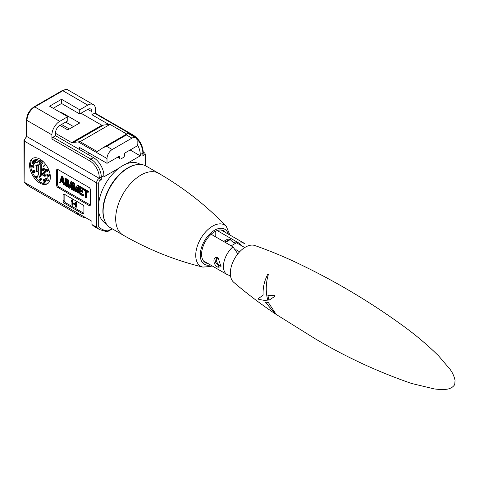 <?xml version="1.0" encoding="UTF-8"?>
<svg xmlns="http://www.w3.org/2000/svg" width="479" height="479" viewBox="0 0 479 479"><rect width="100%" height="100%" fill="white"/><g stroke="black" fill="none" stroke-linecap="round" stroke-linejoin="round"><path stroke-width="0.72" d="M218.137 257.912L221.047 266.731L218.137 267.252C212.532 265.15 212.538 255.229 218.137 257.912M218.538 258.181L216.322 258.325L215.4 262.139L218.933 265.869L221.19 266.025M230.513 275.838L227.136 274.575A17.825 10.293 -60 0 1 223.891 262.312A17.825 10.293 -60 0 1 232.926 246.841L211.149 234.267M232.926 246.841L237.829 253.864M215.778 236.943L215.778 231.123M242.099 246.026L239.165 243.242A17.825 10.293 -60 0 1 244.961 243.709L221.262 230.028M217.185 230.549L239.165 243.242M231.171 245.829L236.428 242.751L244.733 247.541M235.866 249.625L239.632 251.798M236.428 242.751A7.347 4.245 60 0 1 230.333 239.554L225.316 242.446M227.471 239.249A0.736 0.425 60 0 1 227.549 239.177A0.736 0.425 60 0 1 227.651 239.147A16.537 9.55 60 0 1 229.872 239.225A0.736 0.425 60 0 1 230.333 239.554M204.27 261.372A18.376 10.61 -60 0 1 203.761 261.294M207.904 263.474A18.376 10.61 -60 0 1 205.395 262.66A18.376 10.61 -60 0 1 201.701 252.253A18.376 10.61 -60 0 1 210.401 234.961A18.376 10.61 -60 0 1 223.771 230.836A18.376 10.61 -60 0 1 225.729 232.602M158.711 173.332L146.137 166.075A35.644 20.579 120 0 0 137.311 164.566A35.644 20.579 120 0 0 103.326 207.617A35.644 20.579 120 0 0 104.769 220.921A35.644 20.579 120 0 0 110.493 227.812L123.067 235.069A35.644 20.579 -60 0 1 115.894 214.873A35.644 20.579 -60 0 1 132.767 181.337A35.644 20.579 -60 0 1 158.711 173.332C184.026 188.007 206.563 205.695 226.322 226.399A23.83 13.759 -60 0 0 208.515 229.064A23.83 13.759 -60 0 0 195.875 252.732A23.83 13.759 -60 0 0 202.827 267.09C175.021 260.331 148.436 249.661 123.067 235.069M104.769 220.921L104.53 220.34A35.218 20.334 -60 0 1 103.099 207.191A35.218 20.334 -60 0 1 136.683 164.65L137.311 164.566M221.771 230.106A18.376 10.61 -60 0 1 222.088 230.507M274.503 295.615L267.887 295.315L268.917 300.273L274.611 296.495L274.503 295.615M303.925 266.222C338.132 282.903 370.662 302.405 401.522 324.72C414.616 334.091 426.957 344.455 438.548 355.807L449.991 369.249C452.445 372.47 454.134 376.165 455.05 380.332L454.81 383.889C454.805 384.823 453.757 386.068 451.679 387.631L449.715 388.505C447.506 389.469 442.099 389.978 434.112 388.888L411.479 383.434C377.907 371.842 345.922 357.023 315.529 338.976L276.209 314.452L268.384 302.548L265.354 302.081L275.036 313.661C260.63 304.015 246.817 293.525 233.602 282.185A21.316 12.304 120 0 1 231.83 264.815A21.316 12.304 120 0 1 245.404 247.14A21.316 12.304 120 0 1 254.78 245.505C271.377 251.343 287.532 258.133 303.243 265.887L303.943 266.228L303.243 265.887M258.768 299.387L267.845 300.992L267.989 300.59C265.426 292.741 265.839 282.43 268.372 274.611L267.653 274.497C264.264 281.149 262.761 288.005 263.127 295.058L258.325 298.686L258.768 299.387M216.963 258.067A4.592 2.652 -120 0 0 218.717 264.719A4.592 2.652 -120 0 0 221.208 265.881M119.067 168.081L103.889 176.841L103.889 175.643A14.699 8.484 -120 0 0 93.501 157.639L55.564 135.737L52.965 137.239A1.467 0.85 120 0 0 51.924 139.036L89.86 160.938A13.226 7.64 60 0 1 99.213 177.14L99.213 178.344L26.98 136.635L26.98 137.096M23.95 140.539L24.106 182.044L24.381 141.137A1.467 0.85 180 0 1 23.95 140.539L26.549 136.413M79.466 149.538L79.466 147.436L107.009 163.339L107.009 158.537A7.347 4.245 -60 0 1 112.206 149.538L131.953 138.138A7.347 4.245 -60 0 1 135.629 137.772A7.347 4.245 -60 0 1 137.15 141.137L137.15 145.939L124.678 153.136L124.678 154.939A2.203 1.275 -60 0 1 123.121 157.639L121.043 158.842A2.203 1.275 -60 0 1 119.481 157.938L117.924 157.04M119.481 157.938L119.481 156.142L107.009 163.339M99.728 229.663A42.625 24.609 -60 0 1 96.614 227.238L91.938 224.537A42.625 24.609 120 0 0 95.052 226.962L99.728 229.663L107.092 231.764L107.991 230.884C104.308 230.638 101.213 229.297 98.698 226.848L98.698 211.526M51.924 139.036L51.924 134.838L26.98 120.433L26.98 136.635A3.676 2.12 120 0 0 24.381 141.137L96.614 182.84A1.467 0.85 -0 0 0 98.698 182.84C99.087 180.942 99.949 179.996 101.291 180.002L99.213 178.344A3.676 2.12 120 0 0 96.614 182.84L96.614 227.238L98.698 226.848M137.15 144.269A14.699 8.484 60 0 1 140.269 154.639L142.868 153.136A1.467 0.85 180 0 0 143.299 152.538C142.724 145.101 139.365 139.275 133.21 135.066L95.273 113.164A1.467 0.85 120 0 0 94.537 113.236L91.938 114.732L108.823 124.48M51.924 134.838A11.023 6.365 -60 0 1 59.719 121.337L67.773 116.684L67.773 120.888L59.719 125.534A5.88 3.395 120 0 0 55.564 132.737L55.564 135.737M84.891 217.215L84.34 217.532A40.422 23.339 -60 0 1 80.562 216.047A40.422 23.339 -60 0 1 76.347 212.287L91.938 221.286L91.938 224.537M80.562 216.047L28.596 186.044A40.422 23.339 -60 0 1 24.381 182.283L76.347 212.287M67.773 116.684L49.582 106.182L61.54 99.285L79.73 109.781L87.783 105.135A11.023 6.365 -60 0 1 93.291 104.59A11.023 6.365 -60 0 1 95.578 109.631L95.578 113.337M91.938 114.732L91.938 111.733A5.88 3.395 120 0 0 90.723 109.044A5.88 3.395 120 0 0 87.783 109.332L79.73 113.984L61.54 103.482L53.223 108.284L61.54 103.482L61.54 99.285M79.73 113.984L79.73 109.781M143.299 152.538L142.868 155.998C144.209 154.442 145.077 154.388 145.466 155.837L145.466 165.716M140.269 154.639L140.269 155.837L126.133 163.998M130.138 149.987L140.269 155.837M61.54 124.486L69.335 128.989M38.811 164.243L38.811 173.248L38.027 172.793L39.595 177.248L40.871 174.434L40.23 174.069L40.23 165.063L38.811 164.243L39.853 163.638L41.272 164.459L40.23 165.063M40.23 174.069L41.272 173.47L41.272 164.459M39.595 177.248L40.631 176.649L41.613 174.488M41.805 174.063L41.272 173.47M40.871 174.434L41.907 173.835M38.027 172.793L38.811 172.344M29.578 165.141A14.699 8.484 60 0 1 32.62 158.411A14.699 8.484 60 0 1 43.948 162.351A14.699 8.484 60 0 1 50.367 177.14A14.699 8.484 60 0 1 47.319 183.87A14.699 8.484 60 0 1 35.991 179.93A14.699 8.484 60 0 1 29.578 165.141M33.159 158.142A14.699 8.484 -120 0 0 30.614 164.542A14.699 8.484 -120 0 0 36.697 178.966A14.699 8.484 -120 0 0 47.822 183.541M39.134 162.854L38.931 160.339L39.32 160.561L39.134 162.854M40.146 160.088L40.356 161.345M39.027 160.393L39.853 159.914M40.356 161.902L40.847 161.387L41.475 162.459L40.535 163.423L41.505 164.225L40.092 163.411L41.29 162.375L40.841 161.627L39.32 162.962M39.32 160.561L40.356 159.962M40.17 161.794L41.889 160.782L42.517 161.86L41.577 162.818L42.332 163.501M41.475 162.459L42.517 161.86M41.056 163.082L42.098 162.477M40.535 163.423L41.577 162.818M41.505 163.98L42.541 163.381M41.212 161.195L41.889 160.782M44.99 164.74L44.99 163.986L45.553 164.411L44.511 165.89L43.475 166.488L43.858 165.944M43.296 166.267L45.271 164.333M43.475 166.488L44.511 165.016L45.553 164.411M45.463 169.698L47.361 171.105L47.505 170.488L46.726 169.65L47.678 170.488L48.72 169.889L48.636 170.728L47.463 171.362L45.864 170.267L46.17 171.518L45.463 169.698L46.505 169.099L46.984 169.5M47.678 170.488L47.463 171.362M46.726 169.65L47.762 169.051L48.72 169.889M48.325 175.224L48.858 176.248L48.319 176.637L47.894 176.11L47.343 176.2L46.673 174.979L47.289 174.536L46.888 175.11L47.325 175.973L47.768 175.488L48.319 176.422L48.648 176.128L48.325 175.224L49.367 174.625L49.9 175.649L49.295 175.997M48.858 176.248L49.9 175.649M48.858 176.326L49.361 176.038M48.044 176.021L48.541 175.733M48.75 175.667L48.205 175.464M47.996 175.823L48.385 175.601M47.289 174.625L47.714 174.284M47.732 174.619L48.325 173.937L47.924 174.506L48.367 175.374M46.673 174.979L48.325 173.937M46.888 175.11L47.924 174.506M47.325 175.973L47.744 175.733M47.966 175.601L48.325 175.398M47.427 181.05L45.876 179.457L45.691 178.607L46.104 179.128L46.601 178.422L47.427 181.05L48.457 180.439M46.325 179.403L46.679 179.2M45.739 178.667L46.625 178.158M46.583 178.912L46.277 179.344L47.032 180.278L46.583 178.912M46.601 178.422L47.643 177.823L48.469 180.451M47.451 181.02L48.487 180.421M45.319 180.559L45.667 181.906L44.631 182.505L44.278 181.158L45.319 180.559L44.367 180.254M44.99 180.739L43.948 181.337L43.29 180.769L44.331 180.164L44.487 179.427L45.23 179.841L44.008 180.457L45.044 179.859M43.361 179.775L44.403 179.176L43.194 179.829L43.104 180.775L44.14 180.17L44.403 179.176L45.23 179.841M44.319 181.99L43.751 182.319L44.541 182.176M44.391 182.259L44.349 181.433M39.955 178.871L40.583 179.966L39.589 181.05L40.134 180.397L39.302 179.23L40.996 178.272L41.625 179.368L40.763 180.29M40.583 179.966L41.625 179.368M40.35 180.529L41.392 179.93M39.961 180.074L40.398 179.847L39.943 179.11L39.494 179.326L39.961 180.074M39.943 178.865L40.996 178.272M36.649 176.637L37.063 177.404M37.105 177.464L36.069 178.062L34.925 176.643L37.057 176.571L35.302 176.847L35.937 176.482M35.302 176.847L36.164 177.925L37.206 177.326M37.057 176.571L38.098 175.973L36.955 176.326M34.925 176.643L37.991 175.727M34.739 170.374L35.135 171.973L33.967 172.614L33.285 172.135L33.045 172.566L32.267 171.811L32.446 171.003L33.482 170.404L34.015 170.752L34.29 170.201L34.739 170.374L33.698 170.973L34.165 171.662L35.206 171.063M34.165 171.662L33.967 172.614M34.189 172.488L35.009 172.015M33.41 172.063L34.009 171.716M33.285 172.135L33.045 172.566M33.596 172.248L34.075 171.973M34.087 171.967L33.291 171.171M32.422 171.727L32.883 171.458M33.159 171.302L33.482 170.404L32.344 171.033L32.979 171.35L33.249 170.799L33.698 170.973M32.979 171.35L33.249 170.799L34.29 170.201L33.668 170.949M32.446 171.811L32.943 172.29L33.057 171.745L32.542 171.272L32.446 171.811M33.219 171.727L33.871 172.344L33.997 171.674L33.356 171.069L33.219 171.727M32.123 166.638L31.71 165.878L31.297 166.183L31.71 166.955L32.123 166.638M31.722 167.177L32.338 166.8L31.722 167.177L31.081 166.045L31.722 165.668L32.458 166.728M31.081 166.045L32.764 165.069L34.177 167.057M32.123 165.447L32.764 165.069M33.267 167.578L34.308 166.979M34.853 163.698L33.71 164.447L31.925 162.662L32.015 162.064L33.811 164.303L34.853 163.698L34.584 163.363M32.835 161.585L33.781 162.369M32.015 162.064L32.686 161.674M32.925 161.13L33.386 162.513L34.422 163.123L33.901 161.788L33.009 161.1M32.692 160.98L33.829 160.285L35.033 161.04L35.62 162.728L34.578 163.327L33.285 162.65L32.692 160.98L33.997 161.645L34.482 163.423L35.392 162.86M33.997 161.645L35.033 161.04M33.428 162.567L34.165 162.142M35.021 159.806L36.063 162.483L34.668 159.836L36.063 159.208L36.218 159.615M36.063 162.483L37.081 161.896M34.668 159.836L36.063 159.208M36.482 159.872L37.416 162.285M37.446 159.082L38.482 161.758L37.446 162.357L36.404 159.681L37.446 159.082L36.404 159.681M35.775 165.734L36.081 165.291L37.039 165.848L37.039 171.847L36.572 171.578L36.572 166.195L35.775 165.734M36.081 165.291L37.117 164.692L38.081 165.249L38.081 171.248L37.039 171.847M37.039 165.848L38.081 165.249M42.08 169.159L43.266 169.291L44.834 171.979L43.781 173.524L42.481 174.374L44.9 175.775L44.9 176.386L41.368 174.35L43.385 173.027L44.367 171.757L43.242 169.889L42.392 169.788L42.038 170.578L41.571 170.308L42.08 169.159L43.122 168.56L44.302 168.686L45.876 171.38L44.822 172.925L43.523 173.775L45.942 175.17L45.942 175.787L45.409 175.482M43.266 169.291L44.302 168.686M44.834 171.979L45.876 171.38M42.481 174.374L43.523 173.775M44.9 175.775L45.942 175.17M44.9 176.386L45.942 175.787M43.092 169.811L42.038 170.578M71.203 184.81L70.179 187.984L69.82 187.774M70.179 187.984L69.659 188.283L68.772 187.768L67.228 181.212L67.228 186.876L66.563 186.499L66.563 179.296L67.557 179.87L69.215 187.259L70.874 181.781L71.868 182.355L71.868 189.558L71.203 189.175L71.203 183.505L69.659 188.283M67.749 183.415L67.749 186.576L67.228 186.876M67.084 179.595L67.084 178.996L66.563 179.296M67.084 178.996L68.078 179.571L69.551 186.145M68.078 179.571L67.557 179.87M71.239 181.99L71.395 181.481L70.874 181.781M71.395 181.481L72.389 182.056L72.389 189.259L71.868 189.558M72.389 182.056L71.868 182.355M65.683 185.984L65.018 185.601L65.018 178.404L65.683 178.787L65.683 185.984L66.204 185.684L66.204 178.487L65.683 178.787M65.539 178.703L65.539 178.104L65.018 178.404M62.779 181.26L61.456 180.493L62.114 178.122M60.935 180.793L61.929 177.23L62.923 181.942L60.935 180.793L61.456 180.493M62.372 176.871L64.138 185.092L63.473 184.708L63.03 182.619L60.821 181.343L60.384 182.924L59.719 182.541L61.486 176.362L62.372 176.871L62.887 176.571L64.653 184.792L64.138 185.092M61.198 181.559L60.384 182.924M61.857 176.577L62.007 176.062L61.486 176.362M80.119 188.037L80.119 189.427L82.987 191.085L82.466 191.384L82.466 192.307L79.598 190.648L79.598 193.103L82.909 195.013L83.43 194.713L83.43 195.63L82.909 195.929L78.933 193.636L78.933 186.433L82.909 188.732L82.909 189.648L79.598 187.738L79.598 189.732L82.466 191.384M80.119 189.427L79.598 189.732M82.987 191.085L82.987 192.007L82.466 192.307M79.454 186.738L79.454 186.133L78.933 186.433M82.909 195.013L82.909 195.929M80.119 190.947L80.119 192.798L79.598 193.103M87.992 191.666L87.992 192.432L86.22 191.408L86.22 197.845L85.561 197.462L85.561 191.025L83.795 190.007L83.795 189.241L87.992 191.666M86.741 191.708L86.741 197.546L86.22 197.845M73.269 183.164L73.269 182.565L74.263 183.14L75.736 189.714M74.263 183.14L73.742 183.439L75.401 190.828L77.059 185.349L78.053 185.924L78.053 193.127L77.388 192.744L77.388 187.073L75.844 191.851L74.958 191.343L73.413 184.78L73.413 190.45L72.748 190.067L72.748 182.864L73.742 183.439M77.424 185.565L77.574 185.05L77.059 185.349M77.574 185.05L78.568 185.624L78.568 192.827L78.053 193.127M78.568 185.624L78.053 185.924M73.269 182.565L72.748 182.864M73.934 186.984L73.934 190.151L73.413 190.45M77.388 188.379L76.365 191.552L75.844 191.851M57.66 169.38A1.838 1.06 -120 0 0 57.642 169.644L57.642 184.643A1.838 1.06 -120 0 0 58.941 186.894L90.118 204.898A1.838 1.06 -120 0 0 90.357 205.006M84.31 189.54L84.31 188.942L88.507 191.366L88.507 192.127L87.992 191.828M80.119 192.798L83.43 194.713M79.454 186.133L83.43 188.433L83.43 189.349L82.909 189.049M62.007 176.062L62.887 176.571M65.539 178.104L66.204 178.487M90.381 189.744L90.381 204.743A1.838 1.06 60 0 1 89.998 205.587A1.838 1.06 60 0 1 89.082 205.497L57.899 187.493A1.838 1.06 60 0 1 56.6 185.241L56.6 170.243A1.838 1.06 60 0 1 56.983 169.398A1.838 1.06 60 0 1 57.899 169.488L89.082 187.493A1.838 1.06 60 0 1 90.381 189.744M73.586 203.605L73.143 203.856L74.359 204.557L74.874 203.749L74.359 204.557M74.359 204.048L73.143 203.347L73.664 203.048L74.874 203.749M75.652 202.246L76.089 201.893L75.568 202.198L76.089 202.497L76.089 207.293L75.568 206.994L75.568 203.012L75.047 203.425L75.047 202.611L75.568 202.198M76.089 207.293L76.61 206.994L76.61 202.198L76.089 202.497M71.934 201.024L71.413 201.33L71.413 200.509L71.934 200.096L72.449 200.396L72.449 205.198L71.934 204.898L71.934 200.911L71.413 201.33M72.449 205.198L72.97 204.898L72.97 200.096L72.449 200.396M64.156 194.133A1.838 1.06 -120 0 0 64.138 194.396L64.138 200.396A1.838 1.06 -120 0 0 65.437 202.647L83.621 213.149A1.838 1.06 -120 0 0 83.861 213.257M64.396 203.246A1.838 1.06 60 0 1 63.096 200.994L63.096 194.995A1.838 1.06 60 0 1 64.396 194.246L82.586 204.749A1.838 1.06 60 0 1 83.885 206.994L83.885 212.999A1.838 1.06 60 0 1 82.586 213.748L64.396 203.246L65.437 202.647M64.138 194.396L63.096 194.995M72.018 200.144L72.449 199.797L72.97 200.096M76.089 201.893L76.61 202.198M83.621 213.149L82.586 213.748M87.783 154.34L89.603 153.286M61.54 113.086L61.54 112.481L79.73 122.983L67.773 129.887L59.977 125.384M73.491 126.588L65.695 122.085M61.019 112.787L61.54 112.481L61.019 112.787M135.629 137.772L128.061 133.401L127.546 133.557L103.213 147.604L97.243 151.58L80.089 141.676L71.67 142.64L101.811 125.235L110.02 124.396L126.713 134.03M81.023 113.236L101.811 125.235M71.67 142.64L55.564 133.336M103.213 147.604L106.679 146.346L126.426 134.946L127.546 133.557M80.089 141.676L110.02 124.396M106.164 223.615L105.512 223.238A34.177 19.729 -60 0 1 98.434 207.599A34.177 19.729 -60 0 1 113.355 173.206A34.177 19.729 -60 0 1 139.688 164.046L140.341 164.423M218.137 267.252L218.933 265.869M224.801 242.152L229.872 239.225M227.651 239.147L223.621 241.47M228.303 234.093A20.256 11.694 120 0 0 213.43 230.932A20.256 11.694 120 0 0 200.384 252.816A20.256 11.694 120 0 0 210.485 264.965M111.9 228.627L107.991 230.884M94.537 113.236L132.473 135.138L131.767 135.545M133.21 135.066A1.467 0.85 120 0 0 132.473 135.138A14.699 8.484 -120 0 1 142.868 153.136L142.868 155.998M93.501 157.639L90.902 159.142L52.965 137.239M89.86 160.938A1.467 0.85 -60 0 1 90.902 159.142A14.699 8.484 60 0 1 101.291 177.14L103.889 175.643M59.719 121.337L34.775 106.931A11.023 6.365 -60 0 0 26.98 120.433A1.467 0.85 180 0 1 26.549 119.834L26.549 136.407M34.039 106.859A1.467 0.85 -120 0 1 34.775 106.931L62.839 90.729A1.467 0.85 -120 0 0 62.102 90.657L34.039 106.859C29.464 109.984 26.968 114.313 26.549 119.834M93.291 104.59L68.347 90.184A11.023 6.365 -60 0 0 62.839 90.729L87.783 105.135M87.783 109.332L91.938 111.733M145.897 165.938L145.897 155.238A1.467 0.85 180 0 1 145.466 155.837M143.293 152.142L144.706 152.957A3.676 2.12 120 0 0 143.299 152.933M101.291 180.002L101.291 177.14A1.467 0.85 180 0 1 99.213 177.14M98.698 203.365L98.698 182.84M46.607 170.656L47.355 170.219M32.333 166.303L33.374 165.698M43.781 173.524L44.822 172.925M90.118 204.898L89.082 205.497M58.941 186.894L57.899 187.493M57.642 184.643L56.6 185.241M57.642 169.644L56.6 170.243M64.138 200.396L63.096 200.994M103.566 125.049L73.425 142.449M107.009 158.537L78.239 141.928M127.366 133.665L103.686 147.334M126.426 134.946L131.953 138.138M112.206 149.538L106.679 146.346M227.136 274.575L203.437 260.893M232.818 244.889L233.231 244.649M234.303 244.033L234.674 243.817M223.603 241.458L227.549 239.177M229.89 235.009L226.322 226.399M212.071 265.881L210.55 266.498L202.827 267.09M276.209 314.452L275.036 313.661M107.5 231.662L112.331 228.872M28.596 186.044L24.106 182.044M68.347 90.184C67.551 89.172 65.467 89.334 62.102 90.657M144.706 152.957L145.897 155.238M41.416 160.734L40.374 161.333M47.9 173.925L46.864 174.524M34.177 171.937L33.458 172.35M34.171 170.237L33.135 170.835M32.62 166.949L32.147 167.219M32.309 165.021L31.267 165.626"/></g></svg>
